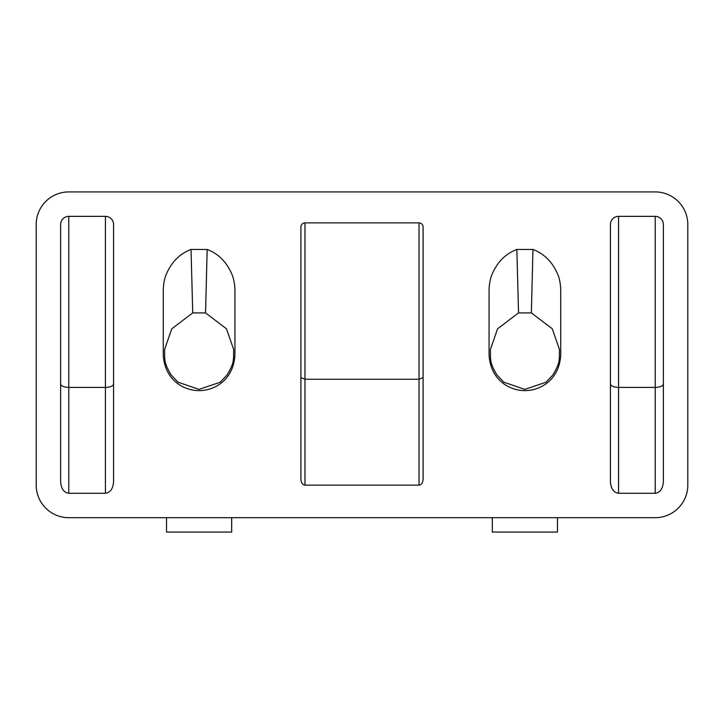<?xml version="1.0" encoding="UTF-8"?>
<svg xmlns="http://www.w3.org/2000/svg" width="724" height="724" viewBox="0 0 724 724"><rect width="100%" height="100%" fill="white"/><g stroke="black" fill="none" stroke-linecap="round" stroke-linejoin="round"><path stroke-width="1.09" d="M655.22 191.923L68.78 191.923A32.58 32.58 0 0 0 36.2 224.503L36.2 485.098A32.58 32.58 0 0 0 68.78 517.678L655.22 517.678A32.58 32.58 0 0 0 687.8 485.098L687.8 224.503A32.58 32.58 0 0 0 655.22 191.923M610.423 384.028C610.938 386.064 613.653 387.195 618.567 387.403L618.567 493.288C613.653 492.555 610.938 488.718 610.423 481.768L610.423 224.503A8.145 8.145 0 0 1 618.567 216.358L618.567 387.403L655.22 387.403L655.22 216.358A8.145 8.145 0 0 1 663.365 224.503L663.365 481.768C662.849 488.718 660.134 492.555 655.22 493.288L655.22 387.403C660.134 387.195 662.849 386.064 663.365 384.028M618.567 493.288L655.22 493.288M655.22 216.358L618.567 216.358M60.635 384.028C61.151 386.064 63.866 387.195 68.78 387.403L68.78 493.288C63.866 492.555 61.151 488.718 60.635 481.768L60.635 224.503A8.145 8.145 0 0 1 68.78 216.358L68.78 387.403L105.433 387.403L105.433 216.358A8.145 8.145 0 0 1 113.578 224.503L113.578 481.768C113.062 488.718 110.347 492.555 105.433 493.288L105.433 387.403C110.347 387.195 113.062 386.064 113.578 384.028M68.78 493.288L105.433 493.288M105.433 216.358L68.78 216.358M423.088 377.575L419.015 379.258L419.015 222.874A4.072 4.072 0 0 1 423.088 226.947L423.088 479.388C422.825 482.863 421.468 484.781 419.015 485.143L419.015 379.258L304.985 379.258L304.985 485.143L419.015 485.143M304.985 485.143C302.532 484.781 301.175 482.863 300.913 479.388L300.913 226.947A4.072 4.072 0 0 1 304.985 222.874L304.985 379.258L300.913 377.575M419.015 222.874L304.985 222.874M532.964 249.463L516.836 249.463C505.832 253.635 497.678 261.672 492.392 273.563C490.356 277.989 489.252 283.582 489.062 290.351L489.062 354.778C490.492 380.924 510.547 390.725 524.9 390.616C539.253 390.725 559.308 380.924 560.738 354.778L560.738 290.351C560.548 283.591 559.444 277.989 557.408 273.572C552.122 261.672 543.968 253.635 532.964 249.463L531.362 312.913L518.538 312.913L497.56 328.814L490.383 349.502L490.501 358.525C491.171 359.946 489.415 362.362 496.89 374.887L503.759 382.172L524.791 389.394L545.968 382.245M207.164 249.463L191.036 249.463C180.032 253.635 171.878 261.672 166.592 273.563C164.556 277.989 163.452 283.582 163.262 290.351L163.262 354.778C164.692 380.924 184.747 390.725 199.1 390.616C213.453 390.725 233.508 380.924 234.938 354.778L234.938 290.351C234.748 283.591 233.644 277.989 231.608 273.572C226.322 261.672 218.168 253.635 207.164 249.463L205.562 312.913L192.738 312.913L171.76 328.814L164.583 349.502L164.701 358.525C165.371 359.946 163.615 362.362 171.09 374.887L177.959 382.172L198.991 389.394L220.168 382.245M516.836 249.463L518.538 312.913M545.896 382.308L552.892 374.951C560.412 362.416 558.675 359.909 559.344 358.407L559.444 349.448L552.258 328.787L531.362 312.913M191.036 249.463L192.738 312.913M220.096 382.308L227.092 374.951C234.612 362.416 232.875 359.909 233.544 358.407L233.644 349.448L226.458 328.787L205.562 312.913M231.68 517.678L231.68 532.077L166.52 532.077L166.52 517.678M557.48 517.678L557.48 532.077L492.32 532.077L492.32 517.678"/></g></svg>
